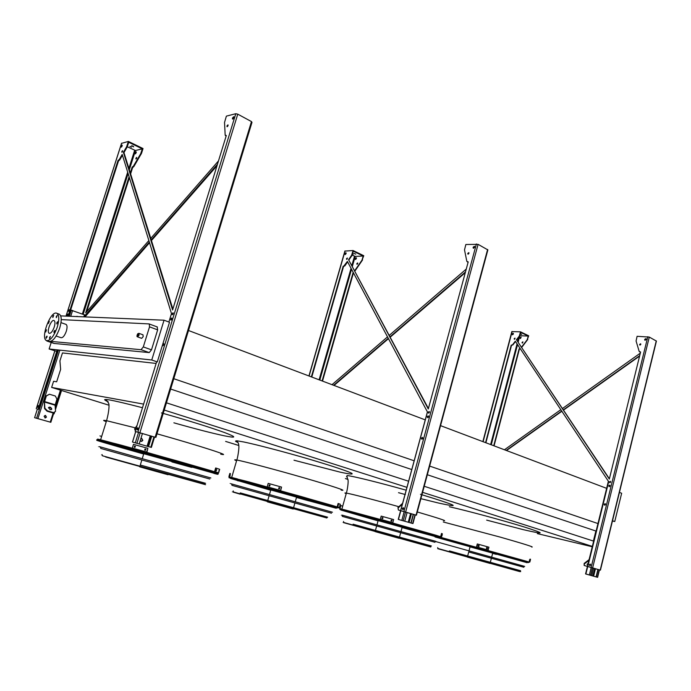 <?xml version="1.0" encoding="UTF-8"?>
<svg xmlns="http://www.w3.org/2000/svg" width="691" height="691" viewBox="0 0 691 691"><rect width="100%" height="100%" fill="white"/><g stroke="black" fill="none" stroke-linecap="round" stroke-linejoin="round"><path stroke-width="1.04" d="M619.887 500.5L616.217 515.538M99.953 439.968C96.87 438.992 96.904 438.88 100.04 439.649C97.042 438.923 97.016 439.035 99.962 439.968M231.286 477.585L231.235 477.343C229.153 476.85 229.136 476.928 231.191 477.593C229.006 476.894 229.023 476.816 231.235 477.343L237.488 478.941M341.501 509.207C340.024 508.731 340.032 508.671 341.544 509.025C340.153 508.706 340.136 508.757 341.509 509.207M612.442 521.031L614.757 521.524L621.658 493.253L619.43 492.415M143.607 404.114L51.626 387.418L53.587 381.277L56.662 381.795L60.627 369.4L59.936 360.823L62.466 352.937L156.131 363.44M51.626 387.418L108.962 405.211M225.629 441.411L238.801 445.496M345.396 478.569L348.031 479.39M592.247 546.762L537.348 533.616M164.233 410.057L406.939 487.354M422.59 492.338L592.342 546.4M166.436 402.827L408.606 481.23M424.222 486.283L593.638 541.139M427.332 474.743L595.875 531.016L593.396 541.062M170.642 389.042L411.776 469.543M173.795 378.711L414.151 460.793M429.655 466.088L598.259 523.666M188.496 330.505L425.25 419.878M440.547 425.647L606.931 488.451M164.043 320.201L151.761 360.002L157.298 361.929L169.502 322.265L164.043 320.201L60.704 315.891M614.757 521.524L612.511 520.738M151.761 360.002L49.113 348.99L56.722 351.365M57.318 351.529L57.94 351.693M157.168 326.929L157.66 329.866L151.493 349.836L149.23 352.591L54.123 343.453M49.113 348.99L51.212 342.477M61.24 319.622L149.049 323.906L157.393 326.99M149.23 352.591L141.042 349.698L50.849 341.389M48.197 341.138L54.278 343.505M157.66 329.866L149.524 326.852L143.305 346.925L151.493 349.836M142.968 334.807L143.192 336.655L141.655 338.348L137.621 336.897M65.904 324.355L66.068 324.416C67.286 325.297 67.364 327.577 66.31 331.248C64.634 335.74 62.881 337.899 61.041 337.7L56.109 336.016M149.524 326.852L149.273 323.967M46.53 340.577L46.936 341.026M141.042 349.698L143.305 346.925M54.235 327.076C52.62 331.395 50.953 333.468 49.234 333.304C46.176 332.276 51.246 318.897 54.062 320.538C55.202 321.375 55.254 323.552 54.235 327.076M53.984 331.507L54.019 332.665L54.865 330.419L53.984 331.507M56.792 322.801L56.826 323.949L57.681 321.704L56.792 322.801M56.291 316.547L56.317 317.679L57.172 315.45L56.291 316.547M52.81 316.392L52.844 317.523L53.691 315.303L52.81 316.392M48.43 322.334L48.456 323.466L49.294 321.255L48.43 322.334M45.658 330.903L45.684 332.043L46.522 329.832L45.658 330.903M46.098 337.182L46.124 338.331L46.962 336.102L46.098 337.182M49.536 337.467L49.571 338.633L50.408 336.387L49.536 337.467M57.223 327.266C53.777 336.5 50.21 340.939 46.539 340.585C40.009 338.365 50.823 309.818 56.861 313.308C59.279 315.087 59.4 319.743 57.223 327.266M58.96 314.06L59.296 314.18C61.724 315.96 61.853 320.607 59.685 328.13C56.239 337.346 52.68 341.777 48.992 341.414L46.876 340.698M47.048 337.061L47.023 336.146M585.735 573.979L597.62 577.322L585.735 573.979M605.022 505.112L605.437 503.929M609.557 486.602L609.998 485.428M609.453 486.637L609.946 485.332M604.91 505.156L605.376 503.834M590.097 565.644L590.468 564.271M589.38 574.938L585.873 573.996L591.712 575.594L589.38 574.938L591.22 567.441M593.552 568.106L591.712 575.594M590.2 565.601L590.537 564.366M597.914 569.41L596.083 576.881M598.164 569.488L596.333 576.942M587.825 564.746L587.074 564.374L588.196 563.243M588.896 560.392L584.361 563.873L584.154 565.445L584.163 563.424L589.077 559.65M587.41 566.413L584.154 565.445M587.946 564.271L587.082 564.21M584.163 563.424L584.361 563.873M398.543 519.494L412.959 523.562L398.543 519.494M422.374 438.906L422.711 437.973M428.195 417.399L428.541 416.483M427.988 417.571L428.498 416.215M422.166 439.079L422.659 437.705M403.129 509.466L403.553 508.04M407.129 512.437L404.771 521.169M403.319 509.284L403.613 508.3M413.235 514.259L410.895 522.957M413.477 514.337L411.136 523.018M402.378 504.162L398.128 507.997L398.353 509.984L397.964 507.505L402.611 503.298M400.616 510.658L398.353 509.984M397.964 507.505L398.128 507.997M141.033 441.359L142.648 440.253L141.81 438.414M133.061 442.223L151.372 447.414L133.061 442.223M140.852 438.638L141.309 438.44L142.847 440.297L141.715 441.394L140.247 440.608M142.458 433.404L139.245 443.855M151.536 436.116L148.358 446.516M151.744 436.176L148.565 446.567M136.723 426.477L134.615 428.947L135.384 430.83M134.615 428.947L137.043 425.449M44.103 416.336L45.079 415.438L46.47 417.027L45.459 417.925L44.103 416.336M50.244 422.123L34.593 417.701L50.84 422.305L50.244 422.123L53.198 412.855M85.019 315.018L70.637 310.026M76.269 316.538L77.772 316.599M44.302 401.514L46.098 395.917L49.484 394.241L46.34 395.96L44.474 402.015L44.88 408.217L47.385 410.817L47.074 411.214L44.57 408.614L44.302 401.514M77.617 316.599L76.951 316.297M44.872 417.9L46.323 416.993L45.546 415.429M55.539 411.37L53.008 412.959L55.539 411.37L55.081 405.194L56.93 399.182L55.366 396.038L49.484 394.241M50.218 409.703L51.782 409.046C50.84 407.008 49.743 406.567 48.474 407.725L50.218 409.703M53.319 412.562L47.385 410.817M53.008 412.959L47.074 411.214M51.428 409.625L51.471 409.443C51.039 407.889 50.054 407.249 48.508 407.543M515.495 341.509L512.808 344.999L511.202 345.189L512.506 344.852L515.305 341.216L608.676 481.687L587.791 566.542L600.427 570.161L656.424 341.086L649.29 337.078L637.102 336.301L636.074 340.991L639.184 351.451L640.6 351.987L609.324 479.062L516.427 339.765L519.33 335.999L520.53 331.827L511.841 331.602M609.384 478.803L516.427 339.765M516.73 339.912L519.632 336.146L520.72 332.414L528.278 336.076L527.198 339.791L521.532 347.107M645.083 339.246L646.18 339.506M646.206 339.065L645.403 338.884M504.447 449.763L560.816 409.685M562.483 408.493L640.315 353.144M520.28 348.705L519.096 348.903L493.745 445.73M518.19 342.097L519.857 335.722L528.278 336.076M639.702 355.649L563.372 409.823M561.697 411.015L506.183 450.42M520.064 337.752L520.28 338.512L521.049 337.044L520.064 337.752M522.076 342.425L522.249 343.021L522.837 341.872L522.076 342.425M511.513 345.336L485.894 442.767M639.685 351.926L640.566 352.134M640.03 345.12L640.721 343.893M645.109 340.317L646.033 338.711M589.941 565.67L590.356 564.158M604.763 505.173L605.273 503.713M609.298 486.654L609.842 485.212M609.998 482.741L610.507 481.411M512.601 334.79L513.309 333.364M514.553 339.307L515.08 338.219M511.202 345.189L485.574 442.646M600.427 570.161L587.791 566.542M639.624 344.394L639.84 345.059L640.816 344.455L640.609 343.79L639.624 344.394M644.643 339.402L644.919 340.248L646.189 339.462L645.921 338.616L644.643 339.402M589.354 564.702L589.743 565.644L590.606 565.031L590.226 564.089L589.354 564.702M604.219 504.266L604.565 505.138L605.489 504.508L605.143 503.644L604.219 504.266M608.771 485.764L609.099 486.611L610.041 485.989L609.712 485.134L608.771 485.764M609.505 481.912L609.799 482.698L610.68 482.119L610.378 481.325L609.505 481.912M512.204 333.978L512.42 334.738L513.404 334.029L513.188 333.261L512.204 333.978M514.199 338.668L514.372 339.272L514.959 338.115L514.199 338.668M639.59 356.098L563.528 410.065M561.861 411.257L506.494 450.541M527.432 339.324L528.693 335.791L520.53 331.827M527.734 339.471L521.722 347.392M520.444 348.955L519.399 349.041L494.056 445.842M520.461 338.555L521.161 337.139M522.431 343.056L522.957 341.985M520.271 334.124L521.696 334.358L520.349 333.822M416.431 515.201L487.872 249.909L478.094 244.346L465.846 244.502L464.507 249.892L466.848 261.423L468.213 261.889L428.29 408.968L348.558 259.712L351.607 255.264L353.066 250.522L344.878 251.092M428.411 408.536L348.558 259.712M348.955 259.902L352.004 255.463L353.326 251.213L363.241 256.024L361.937 260.239L354.716 270.682M467.384 261.924L468.144 262.131M401.143 510.822L416.431 515.218L401.143 510.822M311.771 377.044L343.574 266.398L344.835 265.905L347.616 261.863M468.213 254.176L468.939 252.802M473.56 248.276L474.562 246.428M402.948 509.552L403.44 507.859M421.976 439.156L422.564 437.524M427.798 417.649L428.411 416.034M345.37 254.53L346.113 252.966M346.899 259.341L347.426 258.209M428.774 413.114L429.344 411.637M332.008 384.68L387.504 336.88M389.283 335.351L466.27 269.049M353.161 272.306L322.101 380.94M363.241 256.024L355.217 256.396L352.194 255.109M465.484 271.926L390.044 336.776M388.264 338.305L333.615 385.284M355.26 258.624L355.416 259.445L356.401 258.572L356.254 257.752L355.26 258.624M356.841 263.625L356.962 264.273L357.731 263.591L357.61 262.943L356.841 263.625M343.574 266.398L347.383 261.423L427.461 412.017L400.685 510.692M465.285 272.66L390.242 337.139M388.454 338.668L334.029 385.44M362.196 259.695L363.777 255.722L353.066 250.522M362.585 259.885L354.924 271.062M353.455 272.85L322.507 381.095M355.658 259.47L356.401 257.916M357.212 264.264L357.748 263.133M343.177 266.208L311.356 376.88M467.781 253.407L468.792 252.63L468.947 253.355L467.945 254.133L467.781 253.407M473.093 247.274L474.406 246.272L474.613 247.205L473.3 248.207L473.093 247.274M402.361 508.49L403.259 507.73L403.57 508.792L402.672 509.543L402.361 508.49M421.432 438.163L422.391 437.386L422.659 438.362L421.709 439.139L421.432 438.163M427.263 416.673L428.239 415.887L428.498 416.837L427.522 417.623L427.263 416.673M428.265 412.216L429.171 411.482L429.413 412.372L428.498 413.097L428.265 412.216M344.973 253.683L345.966 252.794L346.105 253.623L345.12 254.513L344.973 253.683M346.519 258.702L347.288 258.011L346.632 259.35L346.519 258.702M353.999 253.416L355.761 254.141L353.999 253.416M352.505 254.072L353.248 254.15L352.6 253.735M155.89 437.403L251.982 122.376L251.472 121.581L237.764 114.162L235.804 113.704L226.38 116.131L224.532 122.462L225.171 135.16L226.32 135.479L172.595 309.974L123.404 152.34L126.539 146.933L128.388 141.43L121.521 143.365M172.871 309.067L123.957 152.607L123.404 152.34M123.957 152.607L127.092 147.192L128.751 142.277L142.32 148.859L140.688 153.739L133.32 166.306L132.18 167.041L130.305 172.923M156.667 361.713L135.194 431.443L154.534 437.075M68.651 316.219L118.593 160.649L119.716 159.906L122.437 155.216M57.828 349.922L38.756 409.322L37.366 409.063M37.366 409.046L38.756 409.322M227.52 126.522L228.099 125.347M232.953 119.007L233.895 117.081M137.526 429.724L138.045 428.1M171.256 319.924L171.852 318.378M121.625 146.915L122.229 145.551M69.152 310.95L69.385 310.319M38.152 407.042L38.463 406.109M67.537 315.493L67.873 314.595M122.367 151.821L122.583 151.338M172.707 314.543L173.225 313.196M129.096 176.715L85.675 312.833L148.859 240.554M150.768 238.378L218.486 160.925M142.32 148.859L135.462 150.508L127.299 146.768M217.449 164.277L151.243 239.881M149.325 242.066L84.838 315.709M135.22 152.97L135.246 153.86L136.17 151.847L135.22 152.97M135.937 158.265L135.954 158.965L136.697 158.101L136.671 157.401L135.937 158.265M118.593 160.649L118.049 160.39L119.172 159.647L122.195 154.43L171.48 313.602L168.88 322.032M154.516 437.109L135.194 431.443M216.991 165.762L151.45 240.546M149.532 242.74L85.01 316.901M61.542 390.493L55.418 409.703M54.658 412.069L54.097 413.84L53.587 413.684M53.578 413.719L54.097 413.84M140.973 153.1L141.508 153.359L143.037 148.548L128.388 141.43M141.508 153.359L133.855 166.566L132.724 167.291L130.616 173.899M129.398 177.699L86.669 311.693M135.661 153.687L136.291 152.279M136.438 158.628L136.723 157.989M118.049 160.39L68.012 316.193M57.206 349.853L38.16 409.15M226.985 125.9L227.978 124.855L227.045 126.703L226.985 125.9M232.444 118.057L233.731 116.693L233.8 117.712L232.513 119.077L232.444 118.057M136.948 428.696L137.829 427.72L137.958 428.93L137.077 429.906L136.948 428.696M163.75 343.626L163.862 344.723L162.929 345.733M170.703 319.009L171.653 317.981L171.757 319.052L170.807 320.08L170.703 319.009M172.154 313.731L173.044 312.764L173.139 313.757L172.249 314.716L172.154 313.731M121.175 146.224L122.117 145.084L122.134 145.982L121.193 147.114L121.175 146.224M68.634 310.518L69.299 309.706L68.668 311.356L68.634 310.518M37.651 406.403L38.325 405.574L37.694 407.396L37.651 406.403M67.044 314.923L67.753 314.06L67.787 314.958L67.079 315.822L67.044 314.923M121.823 151.536L122.557 150.655L121.841 152.245L121.823 151.536M85.278 316.055L84.786 315.873M132.18 167.041L132.724 167.291M133.199 146.233L132.119 145.844M131.489 145.801L133.7 146.829L131.489 145.801M129.925 146.432L131.471 147.148L129.925 146.432M527.052 562.69L435.105 536.976L527.121 562.621M468.869 546.4L443.311 539.144L468.869 546.4M475.658 547.98L475.175 548.11M484.002 550.554L511.418 558.043L484.002 550.554M492.692 553.137L470.053 546.857M492.7 553.102L470.061 546.806M495.464 553.837L526.957 562.595L495.68 553.819M490.04 563.424L467.375 557.093M478.699 546.365L477.973 546.158L478.284 545.346L479.01 545.553L478.699 546.365M487.172 548.723L486.447 548.507L486.758 547.695L487.492 547.911L487.172 548.723M488.174 550.114L476.522 546.875L488.166 550.114L488.934 547.194L477.282 543.955L476.522 546.875L477.274 543.964M479.053 546.313L479.001 545.562L477.887 545.424M487.397 548.732L487.483 547.911L486.507 547.704M530.127 561.109L530.325 560.28L530.127 561.109M529.608 560.159L529.971 559.218M530.507 559.304L530.006 559.105L529.289 561.93L528.632 561.843L529.807 562.068L530.524 559.244M529.151 561.956L529.401 560.98M529.807 562.068L529.289 561.93M529.384 560.099L529.522 561.014M468.714 551.962L523.864 567.268L468.723 551.954M435.641 541.545L524.685 566.404M436.28 541.761L435.624 541.563M449.409 550.917L520.573 570.731L449.409 550.917M402.058 527.561L439.338 537.658L402.162 526.792L340.87 510.018L378.055 520.867M341.587 509.198L346.226 510.208M409.953 529.47L438.37 537.382L401.912 526.732L341.838 510.286L378.055 520.859M376.206 519.926L347.15 511.677L376.206 519.926M382.857 521.42L382.339 521.575M391.624 524.149L419.066 531.612L391.624 524.149M402.136 527.276L378.124 520.608M402.145 527.242L378.141 520.548M399.148 538.315L375.109 531.604M341.44 508.999L340.905 508.852M339.462 508.343L340.292 505.354L340.836 505.501L339.998 508.49M340.317 507.453L340.559 506.581L340.317 507.453M342.261 506.045L340.836 505.501M382.641 518.699L381.898 518.483L382.218 517.594L382.952 517.801L382.641 518.699M391.702 521.213L390.951 520.997L391.261 520.107L392.013 520.323L391.702 521.213M393.62 519.563L381.173 516.108L380.318 519.252L392.808 522.733L393.62 519.563L392.764 522.716L380.318 519.252M382.969 517.809L382.261 517.611L381.933 518.5M392.03 520.332L391.305 520.124L390.951 520.997M441.791 535.655L441.946 534.739L441.782 535.655M441.946 535.784L442.214 534.92M442.085 534.877L442.361 533.841L441.514 533.452L440.711 536.484L441.558 536.838L442.067 533.607M441.584 536.76L441.851 535.758M441.264 536.639L440.711 536.484M342.33 516.384L434.941 542.28L342.33 516.384L342.045 515.115C340.551 514.726 340.559 514.752 342.062 515.192L342.045 515.14M342.045 515.115L435.822 541.355M353.084 524.193L431.409 545.985L353.084 524.193M335.204 507.954L296.491 497.46L336.241 508.248L298.737 497.166L230.483 478.422L270.708 490.256L231.537 478.716L298.426 497.088L335.247 507.92M268.013 489.021L234.595 479.528L268.013 489.021M274.387 490.36L273.835 490.575M283.621 493.279L310.691 500.604L283.621 493.279M296.586 497.131L270.794 489.971M296.594 497.097L270.812 489.884M299.333 497.779L334.936 507.85C336.241 508.153 336.362 508.135 335.29 507.781L299.523 497.71M293.191 509.042L267.365 501.839M228.894 476.66L229.844 473.439L230.414 473.603L229.472 476.825L228.894 476.66L230.302 477.127M230.077 475.779L230.258 474.803M269.697 486.162L268.937 485.946L269.274 484.97L270.043 485.186L269.697 486.162M279.432 488.865L278.637 488.641L278.974 487.665L279.769 487.889L279.432 488.865M281.548 487.077L268.194 483.372L267.21 486.775L280.684 490.524L281.548 487.077L280.572 490.489L267.21 486.775M269.991 485.168L269.386 485.013L269.024 485.972M279.803 487.906L279.086 487.708L278.723 488.667M339.678 506.33L339.912 505.371L339.678 506.33M339.385 507.496L340.292 504.266L338.694 503.644L338.106 503.48L337.191 506.753L339.385 507.496L337.778 506.918L338.694 503.644M337.778 506.918L337.191 506.753M231.995 485.35L331.481 513.206L231.995 485.35L231.692 483.968L332.431 512.221M231.718 484.071C229.524 483.432 229.524 483.398 231.692 483.968M240.235 492.89L327.655 517.188L240.235 492.89M213.925 473.378L215.039 473.689C224.86 476.177 208.432 471.227 176.62 462.193L99.184 440.832C88.889 438.249 112.236 445.134 143.668 454.022C112.961 445.332 90.305 438.647 100.35 441.16L176.231 462.098C207.421 470.951 223.564 475.823 213.925 473.378L213.994 473.3M100.1 439.96L108.055 441.722M140.057 452.458L101.085 441.394L140.057 452.458M145.922 453.572L145.326 453.849M155.639 456.699L181.716 463.704L155.924 456.388C160.977 457.952 160.77 458.021 155.302 456.604L155.639 456.699M155.009 456.112L155.302 456.604M172.024 461.571L143.763 453.719M172.042 461.528L143.806 453.598M174.426 462.072L215.186 473.611L174.426 462.072M168.051 474.734L139.746 466.857M101.655 436.462L99.962 435.909M135.013 447.362L134.201 447.137L134.581 446.066L135.384 446.291L135.013 447.362M145.507 450.273L144.652 450.031L145.032 448.969L145.887 449.21L145.507 450.273M147.865 448.329L133.467 444.339L132.326 448.053L146.941 452.113L147.865 448.329L146.734 452.052L132.326 448.053M135.436 446.317L134.797 446.136L134.374 447.189M145.931 449.228L145.24 449.038L144.816 450.083M216.395 470.709L216.698 469.673L216.378 470.701M218.797 471.504L218.987 470.441L218.797 471.504M218.641 472.834L219.678 469.319L216.292 468.161L215.652 467.98L214.599 471.547L218.641 472.834L215.238 471.72L216.292 468.161M215.238 471.72L214.599 471.547M100.489 447.042C99.003 446.602 98.994 446.567 100.471 446.947L210.85 477.965M100.782 448.442L209.814 479.027L100.782 448.442L100.463 446.93C97.388 446.11 97.396 446.153 100.489 447.068M102.095 454.756C100.834 454.419 100.834 454.445 102.113 454.816L102.104 454.773M140.308 465.026L205.598 483.311L140.308 465.017M161.452 412.916C188.928 420.724 210.004 427.288 224.687 432.601C236.797 437.213 236.719 438.293 224.471 435.831C212.379 433.274 195.51 428.938 173.882 422.823M108.262 401.894C98.252 397.299 109.662 399.251 142.501 407.733M220.714 454.186C233.852 456.846 199.742 445.79 156.987 433.81M135.047 427.781L106.569 420.698C102.769 419.981 102.665 420.301 106.267 421.674M238.075 442.629C235.26 441.333 234.949 440.728 237.134 440.823L243.958 442.007C256.827 444.719 281.211 451.068 304.981 457.934C328.51 464.784 346.666 470.77 351.486 473.154C353.947 474.631 349.724 474.216 340.127 472.134L293.986 460.215M341.147 490.109C348.523 491.448 332.345 486.032 304.075 477.87C275.882 469.733 244.225 461.355 236.806 460.033L236.806 460.033C234.094 459.55 234.016 459.8 236.59 460.785M420.465 494.315C456.811 505.406 462.866 508.317 438.63 503.057L420.888 498.677M405.358 494.557L398.517 492.683M347.115 475.529C353.377 476.22 379.8 482.741 406.17 490.195M443.622 520.703C447.811 521.247 439.035 518.336 417.304 511.962M398.845 506.702C374.729 499.947 351.443 493.927 346.364 493.098L346.364 493.098C344.481 492.778 344.429 492.959 346.208 493.65M449.349 506.753C466.572 510.554 504.603 520.833 525.428 527.345C545.683 533.901 545.052 534.696 523.528 529.712L486.671 520.124M531.742 547.047C534.687 547.272 524.262 543.981 500.474 537.175L443.285 521.981M138.831 333.312L139.09 335.17L137.561 336.871L137.241 335.947M138.088 334.902C138.114 331.239 135.877 338.417 138.088 334.902M594.718 568.46L592.861 576.044M599.278 569.816L597.456 577.27M608.616 481.592L585.873 573.996M592.42 567.769L590.58 575.266M595.461 568.676L593.604 576.251M410.609 513.482L408.226 522.301M415.006 514.795L412.674 523.467M400.815 510.727L398.448 519.451M404.2 511.59L401.834 520.332M405.574 511.979L403.216 520.712M411.456 513.733L409.081 522.543M150.275 435.736L147.045 446.282M153.981 436.842L150.811 447.224M135.738 431.607L132.525 442.041M138.571 432.264L135.35 442.75M140.187 432.721L136.965 443.199M151.26 436.03L148.047 446.559M72.624 310.389L70.724 316.305M59.875 350.138L37.927 418.565M84.518 314.707L83.836 316.858M60.445 390.156L55.185 406.628M37.409 409.012L34.619 417.71M71.303 310.043L69.316 316.253M58.485 349.991L36.597 418.193M55.15 404.753L44.544 401.566M55.081 405.194L44.474 402.015M517.542 344.576L491.266 444.788M512.126 331.499L483.104 441.713M647.812 336.716L591.142 567.406M649.29 337.078L592.645 567.821M656.26 340.862L600.22 570.084M518.786 337.243L517.706 341.371M517.058 343.85L490.645 444.555M355.217 256.396L352.375 266.303M351.538 269.248L319.812 380.076M487.604 249.494L416.077 515.089M478.094 244.346L405.643 511.979M476.41 243.94L403.915 511.495M345.085 250.945L309.084 376.025M354.509 256.214L351.883 265.387M351.045 268.315L319.112 379.808M127.092 147.192L126.539 146.933M251.472 121.581L155.147 437.213M135.462 150.508L129.312 169.753M128.111 173.527L83.196 314.224M237.764 114.162L139.928 432.618M235.804 113.704L137.906 432.065M121.616 143.184L66.042 316.115M54.874 350.855L36.278 408.718M134.659 150.31L128.889 168.379M127.68 172.154L82.402 313.939M127.377 146.544L126.833 146.285M132.698 166.928L133.233 167.179M140.688 153.739L141.223 153.998M133.32 166.306L133.855 166.566M119.716 159.906L119.172 159.647M119.102 160.537L118.55 160.277M528.304 562.604L440.599 537.943M434.345 536.363L435.028 536.648M528.529 562.517C528.174 561.843 530.852 562.707 527.674 561.602L440.063 537.157L528.814 561.964M493.564 552.973L494.108 553.145M492.631 553.37L496.155 554.337L492.648 553.327M437.921 548.49L520.668 571.638M519.779 571.604L437.74 548.671M441.022 537.581L340.749 509.509C339.195 509.137 339.203 509.198 340.793 509.708M340.818 508.991L382.494 520.081L440.504 536.639M409.582 529.617L402.093 527.44M343.721 522.422C342.339 522.059 342.347 522.076 343.738 522.491L430.718 546.719M430.804 546.996L343.496 522.612M230.483 478.422L230.362 477.87C240.943 478.889 271.572 488.546 300.533 496.337C329.071 504.784 344.317 508.187 336.621 507.85L298.953 496.682L230.362 477.87C228.082 477.317 228.108 477.403 230.423 478.137M231.304 477.636L271.554 488.226L337.795 507.194M296.491 497.451L309.197 500.949L296.543 497.261M237.92 480.47L238.257 480.91M233.411 491.897C231.399 491.361 231.407 491.396 233.437 491.983L326.895 517.982M239.76 494.065L233.152 492.096M233.109 492.096L240.131 494.169M215.894 473.37C224.99 475.641 207.965 470.502 176.119 461.458L99.063 440.219C95.824 439.424 95.85 439.536 99.133 440.573M100.117 440.037C89.942 436.85 109.1 441.843 142.648 451.18L217.06 472.584M215.627 473.577L215.186 473.611M171.921 461.933L191.424 467.323L172.007 461.64M110.275 443.985L110.681 444.494M102.052 454.531L102.303 455.732L204.769 484.166M205.572 484.685L105.637 456.984M108.254 401.877C104.099 399.674 103.503 399.07 106.483 400.054L108.772 403.613C109.126 403.89 109.558 409.841 106.569 420.698L100.618 439.787M238.067 442.611C235.173 441.264 234.724 440.832 236.719 441.29C238.006 442.007 238.715 443.51 238.827 445.799C239.259 447.967 237.739 457.839 236.806 460.033L231.692 477.455M347.262 476.825L346.528 476.496M346.718 476.185L348.126 480.478C348.342 483.536 347.21 490.558 346.364 493.098L341.898 509.112M46.884 341.017L54.166 343.479M56.861 313.308L59.296 314.18M60.989 322.628L66.068 324.416M137.561 336.871C136.688 336.793 136.749 335.748 137.742 333.736L138.934 333.347L143.028 334.833M599.442 569.868L597.62 577.322M608.382 481.247L585.571 573.919M415.3 514.881L412.959 523.553M427.409 411.922L398.241 519.399M154.551 437.014L151.381 447.397M135.686 431.59L132.465 442.033M37.383 409.003L34.593 417.701M85.062 315.018L84.466 316.884M61.033 390.337L55.315 408.277M53.984 412.432L50.84 422.296M511.858 331.542L482.862 441.618M344.913 250.98L308.937 375.973M225.966 135.92L225.404 135.626M121.573 143.192L65.999 316.115M54.839 350.847L36.243 408.709M435.105 536.976L435.002 536.536M496.242 554.363L496.699 554.26M470.079 546.754L469.042 550.727M468.766 551.789L467.652 556.039M492.718 553.05L491.69 557.041M491.413 558.103L490.308 562.37M437.939 548.542L437.705 547.6M340.87 510.018L340.749 509.509L343.557 509.535L376.111 518.31L436.41 535.37L440.789 536.872L440.02 537.183M399.588 526.101L398.897 525.886M409.694 529.643L410.195 529.539M378.158 520.487L376.992 524.737M376.681 525.886L375.42 530.463M402.162 527.181L401.013 531.439M400.702 532.588L399.458 537.183M343.738 522.491L343.505 521.48M289.296 494.583L288.164 494.203M309.352 500.992L309.896 500.871M237.574 480.737L237.246 480.28M270.837 489.807L269.516 494.393M269.153 495.637L267.719 500.604M296.62 497.019L295.307 501.606M294.953 502.849L293.537 507.816M233.437 491.983L233.195 490.895M99.184 440.832L99.063 440.219C112.547 441.843 146.008 452.467 177.302 460.932C207.905 469.88 224.247 474.069 216.145 473.11M158.749 457.278L157.22 456.794M191.64 467.375L192.245 467.237M110.223 444.391L109.886 443.872M143.832 453.495L142.311 458.478M141.897 459.835L140.23 465.268"/></g></svg>

